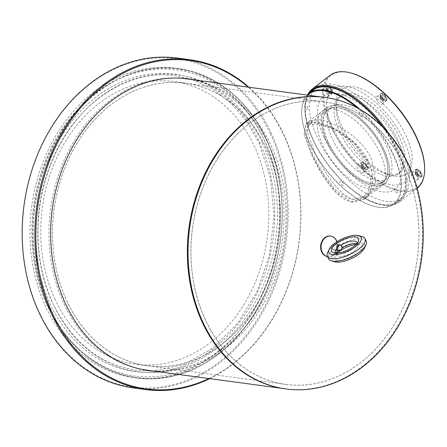 <?xml version="1.0" encoding="UTF-8"?>
<svg xmlns="http://www.w3.org/2000/svg" width="447" height="447" viewBox="0 0 447 447"><rect width="100%" height="100%" fill="white"/><g stroke="black" fill="none" stroke-linecap="round" stroke-linejoin="round"><path stroke-width="0.34" stroke-dasharray="2.23 1.68" d="M248.929 87.243A166.379 132.346 -82.3 0 1 284.068 135.201A166.379 132.346 -82.3 0 1 209.716 378.631M132.999 387.851A166.379 132.346 97.7 0 0 263.864 310.173A166.379 132.346 97.7 0 0 271.363 133.491A166.379 132.346 97.7 0 0 177.386 58.065M270.435 133.815A165.669 131.781 -82.3 0 1 219.298 361.93A165.669 131.781 -82.3 0 1 39.09 311.989A165.669 131.781 -82.3 0 1 90.227 83.868A165.669 131.781 -82.3 0 1 270.435 133.815M45.756 306.854A156.126 124.188 -82.3 0 1 52.791 141.062A156.126 124.188 -82.3 0 1 175.587 68.173A156.126 124.188 -82.3 0 1 263.775 138.944A156.126 124.188 -82.3 0 1 256.74 304.742A156.126 124.188 -82.3 0 1 133.938 377.631A156.126 124.188 -82.3 0 1 45.756 306.854M208.933 378.525A165.669 131.781 97.7 0 0 284.001 135.642A165.669 131.781 97.7 0 0 248.146 87.137M154.427 371.189A147.186 117.08 97.7 0 0 266.105 298.786A147.186 117.08 97.7 0 0 271.094 145.577A147.186 117.08 97.7 0 0 193.64 79.801M262.249 142.772A149.745 119.114 -82.3 0 1 216.024 348.967A149.745 119.114 -82.3 0 1 53.132 303.82A149.745 119.114 -82.3 0 1 99.357 97.625A149.745 119.114 -82.3 0 1 262.249 142.772M55.188 299.591A142.61 113.443 -82.3 0 1 61.613 148.147A142.61 113.443 -82.3 0 1 173.788 81.566A142.61 113.443 -82.3 0 1 254.337 146.214A142.61 113.443 -82.3 0 1 247.912 297.657A142.61 113.443 -82.3 0 1 135.743 364.238A142.61 113.443 -82.3 0 1 55.188 299.591M266.043 147.789A142.61 113.443 97.7 0 0 185.494 83.142A142.61 113.443 97.7 0 0 73.319 149.723A142.61 113.443 97.7 0 0 66.894 301.166A142.61 113.443 97.7 0 0 147.449 365.814A142.61 113.443 97.7 0 0 259.618 299.233A142.61 113.443 97.7 0 0 266.043 147.789M259.528 142.219A150.041 119.349 -82.3 0 1 213.213 348.816A150.041 119.349 -82.3 0 1 50.003 303.586A150.041 119.349 -82.3 0 1 96.317 96.988A150.041 119.349 -82.3 0 1 259.528 142.219M202.295 322.164A147.007 116.941 -82.3 0 1 208.922 166.049A147.007 116.941 -82.3 0 1 324.55 97.418A147.007 116.941 -82.3 0 1 407.586 164.06A147.007 116.941 -82.3 0 1 400.965 320.175A147.007 116.941 -82.3 0 1 285.331 388.806A147.007 116.941 -82.3 0 1 202.295 322.164M318.884 119.64C333.993 121.383 362.104 137.564 371.613 159.216L375.547 181.236L372.809 190.204L367.579 196.585L356.013 199.63C340.687 198.071 324.231 172.821 314.37 151.516L307.318 131.893L309.419 121.07L318.884 119.64M146.862 370.172A147.007 116.941 97.7 0 0 262.49 301.541A147.007 116.941 97.7 0 0 269.116 145.426A147.007 116.941 97.7 0 0 186.081 78.784M178.18 78.063A147.007 116.941 97.7 0 0 68.207 151.684A147.007 116.941 97.7 0 0 63.826 303.53A147.007 116.941 97.7 0 0 139.051 368.781M66.927 301.138A142.565 113.404 97.7 0 0 147.454 365.769A142.565 113.404 97.7 0 0 259.59 299.211A142.565 113.404 97.7 0 0 266.01 147.812A142.565 113.404 97.7 0 0 185.483 83.187A142.565 113.404 97.7 0 0 73.353 149.745A142.565 113.404 97.7 0 0 66.927 301.138M352.728 202.161C337.39 200.591 321.147 175.218 311.263 153.902L304.167 134.318L306.173 123.573L315.599 122.171C330.719 123.925 358.997 139.939 368.512 161.607L372.122 172.978L372.39 183.672L369.602 192.674L364.327 199.088L352.728 202.161M404.485 166.452A142.565 113.404 -82.3 0 1 398.059 317.845A142.565 113.404 -82.3 0 1 285.924 384.403A142.565 113.404 -82.3 0 1 205.402 319.778A142.565 113.404 -82.3 0 1 211.822 168.379A142.565 113.404 -82.3 0 1 323.958 101.821A142.565 113.404 -82.3 0 1 404.485 166.452M312.548 154.075L305.843 135.335L307.894 124.948L318.633 123.841L335.853 130.3L354.035 143.414L367.227 161.434L371.004 182.46L368.406 191.009L363.439 197.071L350.744 199.658L336.546 190.891L323.349 173.939L312.548 154.075M311.336 153.913L304.262 134.385L306.268 123.651L317.437 122.534L335.507 129.222L354.611 142.816L368.44 161.602L372.049 172.95L372.312 183.616L369.529 192.59L364.277 198.971L350.968 201.714L336.211 192.495L322.561 174.704L311.336 153.913M328.098 142.101A45.516 21.506 -127.6 0 0 383.213 181.84A45.516 21.506 -127.6 0 0 382.777 149.46A45.516 21.506 -127.6 0 0 327.662 109.716A45.516 21.506 -127.6 0 0 328.098 142.101M383.99 149.622A47.538 22.462 -127.6 0 0 326.433 108.118A47.538 22.462 -127.6 0 0 326.886 141.939A47.538 22.462 -127.6 0 0 384.442 183.443A47.538 22.462 -127.6 0 0 383.99 149.622M307.687 95.15A69.346 32.771 -127.6 0 0 301.652 113.32A69.346 32.771 -127.6 0 0 340.938 186.164A69.346 32.771 -127.6 0 0 373.083 206.073A69.346 32.771 -127.6 0 0 400.562 179.493A69.346 32.771 -127.6 0 0 361.64 111.789A69.346 32.771 -127.6 0 0 356.997 107.688M359.734 109.191A69.821 32.994 52.4 0 1 362.042 111.281A69.821 32.994 52.4 0 1 394.22 204.039A69.821 32.994 52.4 0 1 373.563 206.207A69.821 32.994 52.4 0 1 341.201 186.164A69.821 32.994 52.4 0 1 301.647 112.823A69.821 32.994 52.4 0 1 307.167 95.077M348.833 180.281A69.821 32.994 -127.6 0 0 401.859 198.155A69.821 32.994 -127.6 0 0 369.675 105.397A69.821 32.994 -127.6 0 0 316.655 87.523A69.821 32.994 -127.6 0 0 348.833 180.281M395.634 191.892A2.531 1.196 -127.6 0 0 397.785 192.182A2.531 1.196 -127.6 0 0 396.388 189.176A2.531 1.196 -127.6 0 0 394.243 188.885A2.531 1.196 -127.6 0 0 395.634 191.892M360.444 116.08A2.531 1.196 -127.6 0 0 362.595 116.365A2.531 1.196 -127.6 0 0 361.198 113.365A2.531 1.196 -127.6 0 0 359.047 113.074A2.531 1.196 -127.6 0 0 360.444 116.08M306.189 108.777A2.531 1.196 -127.6 0 0 308.335 109.062A2.531 1.196 -127.6 0 0 306.944 106.062A2.531 1.196 -127.6 0 0 304.793 105.771A2.531 1.196 -127.6 0 0 306.189 108.777M341.379 184.589A2.531 1.196 -127.6 0 0 343.531 184.879A2.531 1.196 -127.6 0 0 342.134 181.873A2.531 1.196 -127.6 0 0 339.983 181.583A2.531 1.196 -127.6 0 0 341.379 184.589M344.179 174.531A47.656 22.518 -127.6 0 0 384.655 179.979A47.656 22.518 -127.6 0 0 358.399 123.417A47.656 22.518 -127.6 0 0 317.923 117.974A47.656 22.518 -127.6 0 0 344.179 174.531M366.344 118.304A45.281 21.395 -127.6 0 0 331.959 106.71A45.281 21.395 -127.6 0 0 352.828 166.865A45.281 21.395 -127.6 0 0 387.214 178.459A45.281 21.395 -127.6 0 0 366.344 118.304M362.193 121.5A45.281 21.395 -127.6 0 0 327.807 109.906A45.281 21.395 -127.6 0 0 348.682 170.061A45.281 21.395 -127.6 0 0 383.068 181.655A45.281 21.395 -127.6 0 0 362.193 121.5M348.325 171.335A47.656 22.518 -127.6 0 0 388.806 176.783A47.656 22.518 -127.6 0 0 362.551 120.226A47.656 22.518 -127.6 0 0 322.069 114.778A47.656 22.518 -127.6 0 0 348.325 171.335M333.373 130.876A58.708 27.742 52.4 0 1 345.76 86.349A58.708 27.742 52.4 0 1 403.892 140.364A58.708 27.742 52.4 0 1 391.499 184.89A58.708 27.742 52.4 0 1 333.373 130.876M324.326 137.838A58.708 27.742 -127.6 0 0 382.459 191.852A58.708 27.742 -127.6 0 0 394.846 147.331A58.708 27.742 -127.6 0 0 336.72 93.317A58.708 27.742 -127.6 0 0 324.326 137.838M336.898 96.826A53.148 25.116 -127.6 0 0 336.066 104.078A53.148 25.116 -127.6 0 0 390.812 175.157A53.148 25.116 -127.6 0 0 411.318 165.977A53.148 25.116 -127.6 0 0 382.04 102.899A53.148 25.116 -127.6 0 0 336.898 96.826M336.909 102.614A48.276 22.814 -127.6 0 0 336.15 109.202A48.276 22.814 -127.6 0 0 385.878 173.766A48.276 22.814 -127.6 0 0 400.16 172.268A48.276 22.814 -127.6 0 0 404.507 165.429A48.276 22.814 -127.6 0 0 383.532 113.829A48.276 22.814 -127.6 0 0 341.251 95.775A48.276 22.814 -127.6 0 0 336.909 102.614M402.429 167.027A48.276 22.814 52.4 0 1 398.087 173.866A48.276 22.814 52.4 0 1 355.806 155.813A48.276 22.814 52.4 0 1 334.831 104.212A48.276 22.814 52.4 0 1 339.178 97.373A48.276 22.814 52.4 0 1 381.453 115.427A48.276 22.814 52.4 0 1 402.429 167.027M332.635 92.864A4.649 2.196 52.4 0 1 332.222 93.524A4.649 2.196 52.4 0 1 328.148 91.786A4.649 2.196 52.4 0 1 326.131 86.819A4.649 2.196 52.4 0 1 326.55 86.165A4.649 2.196 52.4 0 1 330.618 87.897A4.649 2.196 52.4 0 1 332.635 92.864M328.489 96.06A4.649 2.196 52.4 0 1 328.07 96.72A4.649 2.196 52.4 0 1 324.002 94.982A4.649 2.196 52.4 0 1 321.98 90.015A4.649 2.196 52.4 0 1 322.399 89.355A4.649 2.196 52.4 0 1 326.472 91.093A4.649 2.196 52.4 0 1 328.489 96.06M367.831 168.681A4.649 2.196 52.4 0 1 367.412 169.34A4.649 2.196 52.4 0 1 363.338 167.603A4.649 2.196 52.4 0 1 361.321 162.635A4.649 2.196 52.4 0 1 361.74 161.976A4.649 2.196 52.4 0 1 365.808 163.714A4.649 2.196 52.4 0 1 367.831 168.681M363.679 171.877A4.649 2.196 52.4 0 1 363.26 172.531A4.649 2.196 52.4 0 1 359.192 170.793A4.649 2.196 52.4 0 1 357.175 165.831A4.649 2.196 52.4 0 1 357.589 165.172A4.649 2.196 52.4 0 1 361.662 166.91A4.649 2.196 52.4 0 1 363.679 171.877M422.085 175.984A4.649 2.196 52.4 0 1 421.666 176.638A4.649 2.196 52.4 0 1 417.599 174.9A4.649 2.196 52.4 0 1 415.581 169.938A4.649 2.196 52.4 0 1 415.995 169.279A4.649 2.196 52.4 0 1 420.068 171.017A4.649 2.196 52.4 0 1 422.085 175.984M417.934 179.174A4.649 2.196 52.4 0 1 417.52 179.834A4.649 2.196 52.4 0 1 413.447 178.096A4.649 2.196 52.4 0 1 411.43 173.129A4.649 2.196 52.4 0 1 411.849 172.475A4.649 2.196 52.4 0 1 415.917 174.213A4.649 2.196 52.4 0 1 417.934 179.174M386.895 100.167A4.649 2.196 52.4 0 1 386.476 100.826A4.649 2.196 52.4 0 1 382.408 99.089A4.649 2.196 52.4 0 1 380.386 94.121A4.649 2.196 52.4 0 1 380.805 93.462A4.649 2.196 52.4 0 1 384.873 95.2A4.649 2.196 52.4 0 1 386.895 100.167M382.744 103.363A4.649 2.196 52.4 0 1 382.325 104.022A4.649 2.196 52.4 0 1 378.257 102.285A4.649 2.196 52.4 0 1 376.24 97.317A4.649 2.196 52.4 0 1 376.659 96.658A4.649 2.196 52.4 0 1 380.727 98.396A4.649 2.196 52.4 0 1 382.744 103.363M424.639 167.698A70.592 33.357 52.4 0 1 423.532 177.325A70.592 33.357 52.4 0 1 363.573 169.257A70.592 33.357 52.4 0 1 324.684 85.478A70.592 33.357 52.4 0 1 351.923 73.28M330.104 75.292A71.308 33.698 -127.6 0 0 323.684 85.394A71.308 33.698 -127.6 0 0 354.667 161.613A71.308 33.698 -127.6 0 0 417.118 188.276A71.308 33.698 -127.6 0 0 417.135 188.265M388.778 133.429A71.308 33.698 52.4 0 1 405.859 191.785A71.308 33.698 52.4 0 1 399.445 201.888A71.308 33.698 52.4 0 1 378.346 204.106A71.308 33.698 52.4 0 1 304.899 108.733A71.308 33.698 52.4 0 1 306.011 99.005A71.308 33.698 52.4 0 1 307.821 94.429M308.938 93.468A70.592 33.357 -127.6 0 0 306.011 99.854A70.592 33.357 -127.6 0 0 304.91 109.487A70.592 33.357 -127.6 0 0 377.626 203.905A70.592 33.357 -127.6 0 0 404.865 191.707A70.592 33.357 -127.6 0 0 383.705 127.864M310.967 91.903A70 33.078 -127.6 0 0 306.43 100.24A70 33.078 -127.6 0 0 344.989 183.32A70 33.078 -127.6 0 0 404.446 191.322A70 33.078 -127.6 0 0 382.263 126.406M417.325 169.715A3.861 1.827 52.4 0 1 417.621 169.776A3.861 1.827 52.4 0 1 421.599 174.945A3.861 1.827 52.4 0 1 420.336 176.202A3.861 1.827 52.4 0 1 416.515 172.648A3.861 1.827 52.4 0 1 417.325 169.715M416.682 169.536A4.459 2.106 52.4 0 1 417.017 169.609A4.459 2.106 52.4 0 1 421.605 175.57A4.459 2.106 52.4 0 1 420.152 177.018A4.459 2.106 52.4 0 1 415.738 172.916A4.459 2.106 52.4 0 1 416.682 169.536M418.481 176.464L418.386 174.699L420.376 173.168L420.471 174.933L418.928 174.727L416.934 176.258L418.481 176.464L420.471 174.933M417.286 172.749L417.191 170.983L415.202 172.52L415.297 174.285L417.286 172.749L418.928 174.727M415.297 174.285L416.934 176.258M417.191 170.983L418.738 171.19L416.744 172.726L415.202 172.52M420.376 173.168L418.738 171.19M418.386 174.699L416.744 172.726M417.71 176.364A2.229 1.05 52.4 0 1 416.57 175.744A2.229 1.05 52.4 0 1 415.559 174.436A2.229 1.05 52.4 0 1 415.973 172.62A2.229 1.05 52.4 0 1 418.18 174.671A2.229 1.05 52.4 0 1 417.71 176.364M324.556 97.362A147.069 116.985 -82.3 0 1 371.066 117.103A147.069 116.985 -82.3 0 1 414.034 289.427A147.069 116.985 -82.3 0 1 285.326 388.868M240.821 365.305A142.61 113.443 -82.3 0 1 210.654 170.486A142.61 113.443 -82.3 0 1 369.066 120.925A142.61 113.443 -82.3 0 1 399.227 315.738A142.61 113.443 -82.3 0 1 240.821 365.305M338.502 250.404A2.911 2.319 -82.3 0 1 337.597 249.348A2.911 2.319 -82.3 0 1 337.306 247.761M333.395 244.308A2.911 2.319 -82.3 0 1 334.451 244.146A2.911 2.319 -82.3 0 1 336.099 245.464A2.911 2.319 -82.3 0 1 335.965 248.56A2.911 2.319 -82.3 0 1 333.674 249.918A2.911 2.319 -82.3 0 1 332.032 248.599A2.911 2.319 -82.3 0 1 332.305 245.269M330.311 236.033A10.398 8.27 -82.3 0 1 336.183 240.749A10.398 8.27 -82.3 0 1 335.714 251.79A10.398 8.27 -82.3 0 1 327.539 256.645A10.398 8.27 -82.3 0 1 327.506 256.645A10.398 8.27 -82.3 0 0 327.986 256.707L327.539 256.645M336.993 241.698A10.398 8.27 -82.3 0 1 335.915 252.281A10.398 8.27 -82.3 0 1 327.986 256.707M339.1 250.65L341.933 248.029M337.58 253.008A14.857 5.638 -24.9 0 0 335.244 256.092A14.857 5.638 -24.9 0 0 338.133 260.472A14.857 5.638 -24.9 0 0 356.823 254.136A14.857 5.638 -24.9 0 0 359.824 244.682A14.857 5.638 -24.9 0 0 358.88 244.492A14.857 5.638 -24.9 0 0 355.957 244.481M356.605 243.811A11.885 4.509 155.1 0 1 358.125 244.984A11.885 4.509 155.1 0 1 352.035 252.605A11.885 4.509 155.1 0 1 339.049 256.382A11.885 4.509 155.1 0 1 336.569 254.991A11.885 4.509 155.1 0 1 336.652 253.069M334.926 261.841A17.824 6.761 155.1 0 1 338.524 250.499A17.824 6.761 155.1 0 1 360.952 242.894A17.824 6.761 155.1 0 1 364.422 248.152M366.21 241.235A20.797 7.89 -24.9 0 0 361.869 238.804A20.797 7.89 -24.9 0 0 336.77 246.923L334.44 250.108L333.138 249.722A20.797 7.89 -24.9 0 0 328.484 258.746M327.623 252.549A20.797 7.89 155.1 0 1 331.981 247.225C333.473 244.822 334.686 243.889 335.613 244.431A20.797 7.89 155.1 0 1 360.712 236.312A20.797 7.89 155.1 0 1 362.031 236.575M333.138 249.722L332.317 248.688L331.981 247.225M335.842 253.08A11.885 4.509 -24.9 0 0 337.139 253.734A11.885 4.509 -24.9 0 0 337.893 253.885A11.885 4.509 -24.9 0 0 348.699 251.298A11.885 4.509 -24.9 0 0 356.801 244.61A11.885 4.509 -24.9 0 0 357.136 243.196M339.603 244.755L335.239 244.168L336.502 245.47L336.77 246.923M366.898 165.971A3.861 1.827 52.4 0 1 367.339 167.642A3.861 1.827 52.4 0 1 365.383 168.687A3.861 1.827 52.4 0 1 362.254 165.345A3.861 1.827 52.4 0 1 363.361 162.479A3.861 1.827 52.4 0 1 366.898 165.971M366.836 166.334A4.459 2.106 52.4 0 1 367.35 168.268A4.459 2.106 52.4 0 1 365.087 169.469A4.459 2.106 52.4 0 1 361.483 165.613A4.459 2.106 52.4 0 1 362.757 162.306A4.459 2.106 52.4 0 1 366.836 166.334M361.746 168.089L363.584 169.352L365.579 167.815L363.741 166.558L362.735 164.395L360.746 165.932L361.746 168.089L363.741 166.558M363.573 163.496L365.411 164.759L363.422 166.29L361.584 165.032L363.573 163.496L362.735 164.395M361.584 165.032L360.746 165.932M365.411 164.759L366.417 166.915L364.422 168.452L363.422 166.29M365.579 167.815L366.417 166.915M363.584 169.352L364.422 168.452M330.886 93.088A3.861 1.827 52.4 0 1 327.064 89.534A3.861 1.827 52.4 0 1 327.88 86.601A3.861 1.827 52.4 0 1 328.171 86.662A3.861 1.827 52.4 0 1 332.149 91.831A3.861 1.827 52.4 0 1 330.886 93.088M330.707 93.904A4.459 2.106 52.4 0 1 326.293 89.802A4.459 2.106 52.4 0 1 327.232 86.422A4.459 2.106 52.4 0 1 327.567 86.495A4.459 2.106 52.4 0 1 332.16 92.456A4.459 2.106 52.4 0 1 330.707 93.904M325.751 89.406L325.846 91.171L327.841 89.635L327.746 87.869L329.288 88.076L327.299 89.612L325.751 89.406L327.746 87.869M330.931 90.054L331.026 91.819L329.031 93.35L328.936 91.585L330.931 90.054L329.288 88.076M328.936 91.585L327.299 89.612M331.026 91.819L329.478 91.607L327.489 93.144L329.031 93.35M327.841 89.635L329.478 91.607M325.846 91.171L327.489 93.144M381.319 96.831A3.861 1.827 52.4 0 1 382.425 93.965A3.861 1.827 52.4 0 1 385.962 97.457A3.861 1.827 52.4 0 1 386.404 99.133A3.861 1.827 52.4 0 1 384.448 100.173A3.861 1.827 52.4 0 1 381.319 96.831M380.548 97.105A4.459 2.106 52.4 0 1 381.827 93.797A4.459 2.106 52.4 0 1 385.901 97.826A4.459 2.106 52.4 0 1 386.415 99.759A4.459 2.106 52.4 0 1 384.157 100.961A4.459 2.106 52.4 0 1 380.548 97.105M382.487 97.781L380.648 96.518L382.638 94.987L384.476 96.245L385.482 98.407L383.487 99.938L382.487 97.781L384.476 96.245M384.643 99.307L382.805 98.044L380.81 99.58L382.654 100.838L385.482 98.407M382.654 100.838L383.487 99.938M382.805 98.044L381.799 95.887L379.81 97.418L380.81 99.58M382.638 94.987L381.799 95.887M380.648 96.518L379.81 97.418M382.99 98.86A2.229 1.05 52.4 0 1 382.978 100.463A2.229 1.05 52.4 0 1 381.38 99.932A2.229 1.05 52.4 0 1 380.369 98.619A2.229 1.05 52.4 0 1 380.313 98.502A2.229 1.05 52.4 0 1 380.783 96.809A2.229 1.05 52.4 0 1 382.99 98.86M48.393 307.212A156.126 124.188 -82.3 0 1 55.428 141.42A156.126 124.188 -82.3 0 1 178.23 68.531A156.126 124.188 -82.3 0 1 266.418 139.302A156.126 124.188 -82.3 0 1 259.377 305.094A156.126 124.188 -82.3 0 1 136.581 377.983A156.126 124.188 -82.3 0 1 48.393 307.212M49.014 306.994A155.651 123.813 -82.3 0 1 97.055 92.674A155.651 123.813 -82.3 0 1 266.367 139.598A155.651 123.813 -82.3 0 1 218.326 353.918A155.651 123.813 -82.3 0 1 49.014 306.994M133.938 377.631L136.581 377.983C176.358 383.71 218.991 363.148 246.917 324.84C285.063 274.721 293.461 195.283 266.513 139.358C248.532 100.055 215.102 73.213 178.23 68.531L175.587 68.173M185.494 83.142L173.788 81.566M147.449 365.814L135.743 364.238M324.55 97.418L321.253 96.977M285.924 384.403L147.454 365.769M309.419 121.07L306.173 123.573M367.579 196.579L364.327 199.083M323.958 101.821L185.483 83.187M285.331 388.806L282.04 388.365M363.439 197.071L383.213 181.84M306.268 123.651L326.433 108.118M364.277 198.971L384.442 183.443M307.894 124.948L327.662 109.716M373.083 206.073L373.563 206.207M394.22 204.039L401.859 198.155M314.705 89.026L316.655 87.523M301.652 113.32L301.647 112.823M327.807 109.906L331.959 106.71M383.068 181.655L387.214 178.459M385.878 173.766L390.812 175.157M336.15 109.202L336.066 104.078M398.087 173.866L400.16 172.268M328.07 96.72L332.222 93.524M363.26 172.531L367.412 169.34M417.52 179.834L421.666 176.638M382.325 104.022L386.476 100.826M377.626 203.905L378.346 204.106M304.91 109.487L304.899 108.733M417.118 188.276L399.445 201.888M376.659 96.658L380.805 93.462M411.849 172.475L415.995 169.279M357.589 165.172L361.74 161.976M322.399 89.355L326.55 86.165M339.178 97.373L341.251 95.775M417.621 169.776L417.017 169.609M421.599 174.945L421.605 175.57M415.559 174.436L416.57 175.744M338.77 244.727L334.451 244.146M338.619 250.583L333.674 249.918M336.736 252.873L335.244 256.092M337.139 253.734L333.719 252.801M338.804 250.694L334.44 250.108M358.125 244.984L356.969 242.492M336.569 254.991L335.412 252.499M356.801 244.61L358.293 241.397M356.399 243.749L359.824 244.682M192.26 79.616L212.481 88.908L230.758 102.877L246.453 121.059L259.009 142.822L270.491 177.979L274.072 216.259L269.485 255.013L257.059 291.556L237.653 323.36L212.632 348.235L183.762 364.473L153.047 371.004M152.483 371.032L136.089 370.284C99.564 364.422 71.799 342.089 52.802 303.284C33.486 262.462 32.715 208.078 50.885 163.501C73.319 105.375 126.613 68.223 175.721 75.828L191.724 79.443M135.301 376.173C98.48 371.491 65.217 344.726 47.41 305.787C27.714 264.071 26.613 209.151 44.499 163.507C67.24 102.089 123.64 61.815 176.515 69.939C213.331 74.621 246.593 101.38 264.4 140.324C292.992 199.34 281.102 284.292 237.43 332.976C207.788 365.897 173.743 380.296 135.301 376.173M367.339 167.642L367.35 168.268M363.361 162.479L362.757 162.306M328.171 86.662L327.567 86.495M332.149 91.831L332.16 92.456M382.425 93.965L381.827 93.797M386.404 99.133L386.415 99.759M380.369 98.619L381.38 99.932"/><path stroke-width="0.67" d="M209.716 378.631A166.379 132.346 -82.3 0 1 145.705 389.56A166.379 132.346 -82.3 0 1 51.723 314.14A166.379 132.346 -82.3 0 1 59.222 137.452A166.379 132.346 -82.3 0 1 190.087 59.775A166.379 132.346 -82.3 0 1 248.929 87.243M190.087 59.775L177.386 58.065A166.379 132.346 97.7 0 0 46.522 135.743A166.379 132.346 97.7 0 0 39.023 312.431A166.379 132.346 97.7 0 0 132.999 387.851L145.705 389.56M248.146 87.137A165.669 131.781 97.7 0 0 81.337 107.04A165.669 131.781 97.7 0 0 52.651 313.816A165.669 131.781 97.7 0 0 208.933 378.525M193.64 79.801A147.186 117.08 97.7 0 0 73.889 144.526A147.186 117.08 97.7 0 0 65.558 303.876A147.186 117.08 97.7 0 0 154.427 371.189M321.253 96.977L186.081 78.784A147.007 116.941 97.7 0 0 178.18 78.063M139.051 368.781A147.007 116.941 97.7 0 0 146.862 370.172L282.04 388.365M307.167 95.077A69.821 32.994 52.4 0 1 309.017 93.406A69.821 32.994 52.4 0 1 359.734 109.191M356.997 107.688A69.346 32.771 -127.6 0 0 307.687 95.15M351.197 73.073L351.923 73.28A70.592 33.357 52.4 0 1 424.639 167.698L424.65 168.446A71.308 33.698 -127.6 0 0 351.197 73.073A71.308 33.698 -127.6 0 0 330.104 75.292L312.425 88.903A71.308 33.698 52.4 0 1 388.778 133.429M417.135 188.265A71.308 33.698 -127.6 0 0 423.532 178.174A71.308 33.698 -127.6 0 0 424.65 168.446M307.821 94.429A71.308 33.698 52.4 0 1 312.425 88.903M383.705 127.864A70.592 33.357 -127.6 0 0 308.938 93.468M382.263 126.406A70 33.078 -127.6 0 0 310.967 91.903M371.764 117.198A147.069 116.985 -82.3 0 1 402.87 318.102A147.069 116.985 -82.3 0 1 286.019 388.963A147.069 116.985 -82.3 0 1 239.508 369.216A147.069 116.985 -82.3 0 1 208.403 168.312A147.069 116.985 -82.3 0 1 325.254 97.452A147.069 116.985 -82.3 0 1 371.764 117.198M286.019 388.963L285.326 388.868A147.069 116.985 -82.3 0 1 238.815 369.121A147.069 116.985 -82.3 0 1 195.847 196.797A147.069 116.985 -82.3 0 1 324.556 97.362L325.254 97.452M337.306 247.761A2.911 2.319 -82.3 0 1 340.022 244.895A2.911 2.319 -82.3 0 1 341.664 246.219A2.911 2.319 -82.3 0 1 341.53 249.309A2.911 2.319 -82.3 0 1 339.245 250.666A2.911 2.319 -82.3 0 1 338.502 250.404M332.305 245.269A2.911 2.319 -82.3 0 1 333.395 244.308M330.758 236.094L330.311 236.033A10.398 8.27 -82.3 0 0 322.131 240.888A10.398 8.27 -82.3 0 0 321.661 251.935A10.398 8.27 -82.3 0 0 327.506 256.645A10.398 8.27 -82.3 0 1 322.108 251.991A10.398 8.27 -82.3 0 1 322.578 240.95A10.398 8.27 -82.3 0 1 330.758 236.094A10.398 8.27 -82.3 0 1 336.63 240.81A10.398 8.27 -82.3 0 1 336.993 241.698M336.652 253.069A11.885 4.509 155.1 0 1 336.736 252.873A11.885 4.509 155.1 0 1 338.569 250.449L339.1 250.65M341.933 248.029L342.201 247.655A11.885 4.509 155.1 0 1 355.644 243.598A11.885 4.509 155.1 0 1 356.399 243.749A11.885 4.509 155.1 0 1 356.605 243.811M355.957 244.481A14.857 5.638 -24.9 0 0 337.58 253.008M365.914 244.939L364.422 248.152A17.824 6.761 155.1 0 1 352.264 258.182A17.824 6.761 155.1 0 1 336.06 262.071A17.824 6.761 155.1 0 1 334.926 261.841L331.506 260.908A20.797 7.89 -24.9 0 0 332.825 261.171A20.797 7.89 -24.9 0 0 351.733 256.639A20.797 7.89 -24.9 0 0 365.914 244.939A20.797 7.89 -24.9 0 0 366.21 241.235L365.054 238.737A20.797 7.89 155.1 0 1 354.387 252.08A20.797 7.89 155.1 0 1 331.668 258.679A20.797 7.89 155.1 0 1 327.327 256.254A20.797 7.89 155.1 0 1 327.623 252.549L329.115 249.331A17.824 6.761 -24.9 0 0 332.585 254.589A17.824 6.761 -24.9 0 0 355.019 246.984A17.824 6.761 -24.9 0 0 358.611 235.642A17.824 6.761 -24.9 0 0 357.477 235.418A17.824 6.761 -24.9 0 0 341.273 239.301A17.824 6.761 -24.9 0 0 329.115 249.331M358.611 235.642L362.031 236.575A20.797 7.89 155.1 0 1 365.054 238.737M327.327 256.254L328.484 258.746A20.797 7.89 -24.9 0 0 331.506 260.908M357.136 243.196A11.885 4.509 -24.9 0 0 356.969 242.492A11.885 4.509 -24.9 0 0 354.488 241.106A11.885 4.509 -24.9 0 0 341.039 245.163L339.603 244.755L337.412 247.956A11.885 4.509 -24.9 0 0 335.412 252.499A11.885 4.509 -24.9 0 0 335.842 253.08M334.658 252.991A14.857 5.638 155.1 0 1 333.719 252.801A14.857 5.638 155.1 0 1 336.714 243.352A14.857 5.638 155.1 0 1 355.404 237.016A14.857 5.638 155.1 0 1 358.293 241.397A14.857 5.638 155.1 0 1 348.168 249.75A14.857 5.638 155.1 0 1 334.658 252.991M337.412 247.956L337.77 249.426L338.569 250.449M342.201 247.655L341.955 246.202L341.039 245.163M309.017 93.406L314.705 89.026M340.022 244.895L338.77 244.727M339.245 250.666L338.619 250.583M153.047 371.004L152.483 371.032M192.26 79.616L191.724 79.443"/></g></svg>
